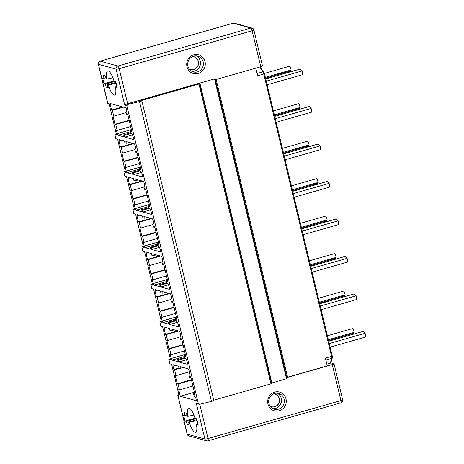 <?xml version="1.0" encoding="UTF-8"?>
<svg xmlns="http://www.w3.org/2000/svg" width="464" height="464" viewBox="0 0 464 464"><rect width="100%" height="100%" fill="white"/><g stroke="black" fill="none" stroke-linecap="round" stroke-linejoin="round"><path stroke-width="0.7" d="M169.83 363.37L169.923 363.759A1.537 0.406 74.1 0 0 170.091 363.886L171.628 364.31L179.116 395.49L177.88 395.148L187.241 434.147A2.558 0.394 166.5 0 1 187.125 434.072A2.558 2.558 0 0 0 188.935 435.94A2.558 2.436 -74.6 0 1 187.241 434.147L204.891 439.008L196.249 403.007L199.619 404.324L213.875 400.792L141.897 100.978L140.766 100.665L198.957 84.048L199.909 83.155L215.267 78.683L215.505 79.663L260.768 66.735A2.558 0.394 166.5 0 0 262.502 65.934L253.86 29.928A2.558 2.558 0 0 0 252.051 28.06A2.558 2.436 105.4 0 0 250.78 28.066A2.558 0.679 74.1 0 1 252.126 30.734L260.768 66.735M213.736 400.2L270.935 383.861L271.887 382.968L287.112 378.572L287.007 377.51L332.276 364.582A2.558 0.394 -13.5 0 0 334.01 363.782A2.558 0.394 -13.5 0 0 333.894 363.701L330.855 362.86M279.212 410.797A9.727 9.257 -74.6 0 1 267.954 404.028A9.727 9.257 -74.6 0 1 274.729 392.109A9.727 9.257 -74.6 0 1 285.986 398.878A9.727 9.257 -74.6 0 1 279.212 410.797M278.406 409.196A8.19 7.795 -74.6 0 1 274.346 409.225A8.19 7.795 -74.6 0 1 268.691 401.383A8.19 7.795 -74.6 0 1 274.63 393.46A8.19 7.795 -74.6 0 1 278.69 393.431A8.19 7.795 -74.6 0 1 284.339 401.279A8.19 7.795 -74.6 0 1 278.406 409.196M277.217 393.182A8.19 7.795 -74.6 0 1 281.428 401.273A8.19 7.795 -74.6 0 1 275.541 408.407A8.19 7.795 -74.6 0 1 272.948 408.685M273.696 393.791A6.653 6.334 -74.6 0 1 279.537 399.701A6.653 6.334 -74.6 0 1 274.734 406.806A6.653 6.334 -74.6 0 1 270.234 406.36M273.429 393.913A6.525 6.212 -74.6 0 1 274.932 394.122A6.525 6.212 -74.6 0 1 279.432 400.374A6.525 6.212 -74.6 0 1 274.705 406.684A6.525 6.212 -74.6 0 1 271.463 406.708A6.525 6.212 -74.6 0 1 270.071 406.122M189.092 68.829A6.525 6.212 105.4 0 0 190.489 69.414A6.525 6.212 105.4 0 0 193.726 69.391A6.525 6.212 105.4 0 0 198.459 63.081A6.525 6.212 105.4 0 0 193.952 56.834A6.525 6.212 105.4 0 0 192.456 56.62M192.717 56.498A6.653 6.334 -74.6 0 1 198.557 62.408A6.653 6.334 -74.6 0 1 193.755 69.519A6.653 6.334 -74.6 0 1 189.26 69.066M196.243 55.889A8.19 7.795 -74.6 0 1 200.448 63.98A8.19 7.795 -74.6 0 1 194.561 71.12A8.19 7.795 -74.6 0 1 191.974 71.392M193.65 56.167A8.19 7.795 -74.6 0 1 197.716 56.144A8.19 7.795 -74.6 0 1 203.365 63.986A8.19 7.795 -74.6 0 1 197.432 71.908A8.19 7.795 -74.6 0 1 193.366 71.932A8.19 7.795 -74.6 0 1 187.717 64.09A8.19 7.795 -74.6 0 1 193.65 56.167M193.749 54.816A9.727 9.257 -74.6 0 1 205.013 61.584A9.727 9.257 -74.6 0 1 198.238 73.509A9.727 9.257 -74.6 0 1 186.975 66.735A9.727 9.257 -74.6 0 1 193.749 54.816M215.267 78.683L127.635 103.71A2.558 0.394 166.5 0 1 126.057 104.075L124.741 105.16L116.099 69.159A2.558 0.394 -13.5 0 0 119.225 68.689L252.126 30.734A2.558 0.394 -13.5 0 0 253.86 29.928M267.148 84.808L302.685 74.658L302.157 70.934L266.278 81.183M265.733 78.903L300.353 69.014L302.157 70.934M264.41 73.428L289.919 66.143L291.195 69.983L290.128 71.125L265.547 78.143M265.362 77.36L291.195 69.983M276.144 122.287L311.68 112.137L311.153 108.414L275.274 118.656M274.729 116.377L309.349 106.488L311.153 108.414M273.412 110.902L298.915 103.617L300.191 107.462L299.123 108.599L274.543 115.623M274.357 114.834L300.191 107.462M285.145 159.761L320.682 149.611L320.154 145.887L284.27 156.136M283.724 153.857L318.345 143.968L320.154 145.887M282.408 148.376L307.91 141.097L309.186 144.936L308.125 146.079L283.545 153.097M283.353 152.314L309.186 144.936M294.141 197.241L329.678 187.091L329.15 183.367L293.271 193.61M292.72 191.33L327.346 181.441L329.15 183.367M291.409 185.855L316.912 178.57L318.188 182.416L317.121 183.553L292.54 190.576M292.355 189.793L318.188 182.416M303.137 234.714L338.674 224.564L338.146 220.841L302.267 231.089M301.722 228.81L336.342 218.921L338.146 220.841M300.405 223.329L325.908 216.05L327.184 219.89L326.117 221.032L301.536 228.05M301.351 227.267L327.184 219.89M312.133 272.194L347.669 262.044L347.142 258.32L311.263 268.563M310.718 266.284L345.338 256.395L347.142 258.32M309.401 260.809L334.904 253.524L336.18 257.369L335.118 258.506L310.538 265.53M310.346 264.747L336.18 257.369M321.134 309.668L356.671 299.524L356.143 295.794L320.264 306.043M319.713 303.763L354.334 293.874L356.143 295.794M318.397 298.282L343.905 291.003L345.175 294.843L344.114 295.986L319.534 303.004M319.342 302.221L345.175 294.843M330.13 347.147L365.667 336.997L365.139 333.274L329.26 343.517M328.709 341.237L363.335 331.354L365.139 333.274M327.398 335.762L352.901 328.477L354.177 332.323L353.11 333.459L328.529 340.483M328.344 339.7L354.177 332.323M332.276 364.582L340.918 400.589A2.558 0.679 74.1 0 1 340.872 402.839A2.558 2.558 0 0 0 342.652 399.782A2.558 0.394 166.5 0 1 340.918 400.589L208.017 438.538A2.558 0.394 166.5 0 1 204.891 439.008A2.558 2.436 105.4 0 0 206.584 440.8A2.558 2.558 0 0 0 207.971 440.794A2.558 0.679 -105.9 0 0 208.017 438.538L199.793 404.277M207.855 440.794A2.558 0.679 -105.9 0 0 207.971 440.794L340.872 402.839M196.249 403.007L198.992 404.295M160.776 325.67L160.869 326.059A1.537 0.406 -105.9 0 0 161.043 326.186L162.58 326.61L170.514 359.658L168.977 359.235A1.537 0.406 -105.9 0 0 168.908 359.235A1.537 0.406 -105.9 0 0 168.844 359.281L168.896 359.501M151.78 288.196L151.873 288.585A1.537 0.406 -105.9 0 0 152.041 288.707L153.584 289.13L161.518 322.184L159.976 321.761A1.537 0.406 -105.9 0 0 159.912 321.761A1.537 0.406 -105.9 0 0 159.848 321.801L159.9 322.028M142.784 250.717L142.877 251.105A1.537 0.406 -105.9 0 0 143.045 251.233L144.582 251.656L152.517 284.705L150.98 284.281A1.537 0.406 -105.9 0 0 150.91 284.281A1.537 0.406 -105.9 0 0 150.852 284.328L150.904 284.548M133.783 213.243L133.876 213.631A1.537 0.406 -105.9 0 0 134.05 213.753L135.587 214.177L143.521 247.231L141.984 246.807A1.537 0.406 -105.9 0 0 141.914 246.807A1.537 0.406 -105.9 0 0 141.851 246.848L141.909 247.074M124.787 175.763L124.88 176.152A1.537 0.406 -105.9 0 0 125.048 176.279L126.591 176.703L134.525 209.751L132.988 209.328A1.537 0.406 -105.9 0 0 132.919 209.328A1.537 0.406 -105.9 0 0 132.855 209.374L132.907 209.595M115.791 138.289L115.884 138.678A1.537 0.406 -105.9 0 0 116.052 138.8L117.589 139.223L125.529 172.277L123.987 171.854A1.537 0.406 -105.9 0 0 123.923 171.848A1.537 0.406 -105.9 0 0 123.859 171.895L123.911 172.121M127.635 103.71L119.225 68.689A2.558 0.679 -105.9 0 0 117.879 66.021A2.558 2.436 105.4 0 0 116.099 69.159L98.449 64.299A2.558 2.436 -74.6 0 1 100.23 61.161A2.558 0.679 -105.9 0 0 100.12 61.161A2.558 2.558 0 0 0 98.333 64.218A2.558 0.394 -13.5 0 0 98.449 64.299L107.81 103.304L109.052 103.64L116.534 134.821L114.997 134.398A1.537 0.406 -105.9 0 0 114.927 134.398A1.537 0.406 -105.9 0 0 114.863 134.444L114.921 134.664M198.348 403.587L126.84 105.74L124.741 105.16M135.592 148.869L135.424 148.915A3.068 0.812 -105.9 0 1 135.488 148.909A2.047 0.539 -105.9 0 0 135.529 148.903A2.047 0.539 -105.9 0 0 135.569 147.1L135.291 145.934A2.047 0.539 -105.9 0 0 134.218 143.805L125.895 141.514L126.324 143.283L124.891 142.889L124.462 141.12L119.103 139.641A1.537 0.406 -105.9 0 0 119.033 139.641A1.537 0.406 -105.9 0 0 119.004 140.992L120.443 146.989L121.197 147.198L122.612 153.103L121.858 152.894L123.865 161.252L124.619 161.46L126.04 167.365L125.286 167.156L126.231 171.088A1.537 0.406 -105.9 0 0 127.037 172.689L132.397 174.168L131.973 172.399L133.406 172.794L133.829 174.563L142.152 176.854A2.047 0.539 -105.9 0 0 142.239 176.854A2.047 0.539 -105.9 0 0 142.28 175.05L142.001 173.89A2.047 0.539 -105.9 0 0 140.975 171.779A3.068 0.812 -105.9 0 1 139.438 168.606L139.461 167.707L140.702 169.464L140.725 168.565L136.851 152.424L136.265 151.357L136.039 152.511L136.816 152.285M135.424 148.915A3.068 0.812 -105.9 0 0 135.36 151.618L136.039 152.511M144.588 186.342L144.42 186.389A3.068 0.812 -105.9 0 1 144.484 186.383A2.047 0.539 -105.9 0 0 144.524 186.377A2.047 0.539 -105.9 0 0 144.571 184.573L144.287 183.413A2.047 0.539 -105.9 0 0 143.214 181.279L134.896 178.988L135.32 180.757L133.887 180.363L133.464 178.594L128.099 177.115A1.537 0.406 -105.9 0 0 128.029 177.115A1.537 0.406 -105.9 0 0 128 178.466L129.439 184.469L130.193 184.678L131.614 190.576L130.86 190.368L132.866 198.731L133.62 198.94L135.036 204.839L134.282 204.636L135.227 208.568A1.537 0.406 -105.9 0 0 136.033 210.169L141.398 211.642L140.969 209.873L142.402 210.267L142.831 212.036L151.148 214.327A2.047 0.539 -105.9 0 0 151.241 214.333A2.047 0.539 -105.9 0 0 151.281 212.529L151.003 211.369A2.047 0.539 -105.9 0 0 149.976 209.252A3.068 0.812 -105.9 0 1 148.434 206.08L148.457 205.181L149.704 206.944L149.721 206.045L145.847 189.898L145.267 188.831L145.035 189.985L145.812 189.764M144.42 186.389A3.068 0.812 -105.9 0 0 144.356 189.097L145.035 189.985M153.584 223.822L153.416 223.868A3.068 0.812 -105.9 0 1 153.48 223.863A2.047 0.539 -105.9 0 0 153.526 223.857A2.047 0.539 -105.9 0 0 153.567 222.053L153.288 220.887A2.047 0.539 -105.9 0 0 152.209 218.759L143.892 216.468L144.316 218.237L142.883 217.842L142.46 216.073L137.095 214.594A1.537 0.406 -105.9 0 0 137.031 214.594A1.537 0.406 -105.9 0 0 136.996 215.946L138.44 221.943L139.194 222.152L140.609 228.056L139.855 227.847L141.862 236.211L142.616 236.414L144.031 242.318L143.277 242.109L144.223 246.042A1.537 0.406 -105.9 0 0 145.029 247.643L150.394 249.122L149.971 247.353L151.403 247.747L151.827 249.516L160.144 251.807A2.047 0.539 -105.9 0 0 160.237 251.807A2.047 0.539 -105.9 0 0 160.277 250.003L159.999 248.843A2.047 0.539 -105.9 0 0 158.972 246.732A3.068 0.812 -105.9 0 1 157.435 243.559L157.453 242.66L158.7 244.418L158.717 243.519L154.843 227.377L154.263 226.31L154.031 227.464L154.808 227.238M153.416 223.868A3.068 0.812 -105.9 0 0 153.358 226.571L154.031 227.464M162.586 261.296L162.412 261.348A3.068 0.812 -105.9 0 1 162.481 261.336A2.047 0.539 -105.9 0 0 162.522 261.331A2.047 0.539 -105.9 0 0 162.562 259.527L162.284 258.367A2.047 0.539 -105.9 0 0 161.211 256.232L152.888 253.941L153.311 255.71L151.879 255.316L151.455 253.547L146.09 252.074A1.537 0.406 -105.9 0 0 146.027 252.068A1.537 0.406 -105.9 0 0 145.992 253.419L147.436 259.422L148.19 259.631L149.605 265.53L148.851 265.327L150.858 273.685L151.612 273.893L153.033 279.792L152.279 279.589L153.219 283.521A1.537 0.406 -105.9 0 0 154.025 285.122L159.39 286.601L158.966 284.826L160.399 285.221L160.822 286.996L169.145 289.287A2.047 0.539 -105.9 0 0 169.232 289.287A2.047 0.539 -105.9 0 0 169.273 287.483L168.995 286.323A2.047 0.539 -105.9 0 0 167.968 284.206A3.068 0.812 -105.9 0 1 166.431 281.033L166.448 280.134L167.695 281.897L167.719 280.998L163.844 264.851L163.258 263.784L163.026 264.938L163.804 264.718M162.412 261.348A3.068 0.812 -105.9 0 0 162.354 264.051L163.026 264.938M171.581 298.775L171.413 298.822A3.068 0.812 -105.9 0 1 171.477 298.816A2.047 0.539 -105.9 0 0 171.518 298.81A2.047 0.539 -105.9 0 0 171.558 297.006L171.28 295.846A2.047 0.539 -105.9 0 0 170.207 293.712L161.884 291.421L162.313 293.19L160.88 292.796L160.451 291.027L155.092 289.548A1.537 0.406 -105.9 0 0 155.022 289.548A1.537 0.406 -105.9 0 0 154.993 290.899L156.432 296.896L157.186 297.105L158.601 303.009L157.847 302.801L159.854 311.164L160.614 311.367L162.029 317.272L161.275 317.063L162.22 321.001A1.537 0.406 -105.9 0 0 163.026 322.596L168.386 324.075L167.962 322.306L169.395 322.7L169.818 324.469L178.141 326.76A2.047 0.539 -105.9 0 0 178.228 326.76A2.047 0.539 -105.9 0 0 178.275 324.962L177.99 323.797A2.047 0.539 -105.9 0 0 176.97 321.685A3.068 0.812 -105.9 0 1 175.427 318.513L175.45 317.614L176.691 319.377L176.714 318.472L172.84 302.331L172.254 301.264L172.028 302.418L172.805 302.192M171.413 298.822A3.068 0.812 -105.9 0 0 171.349 301.525L172.028 302.418M180.577 336.249L180.409 336.301A3.068 0.812 -105.9 0 1 180.473 336.29A2.047 0.539 -105.9 0 0 180.519 336.284A2.047 0.539 -105.9 0 0 180.56 334.48L180.281 333.32A2.047 0.539 -105.9 0 0 179.203 331.186L170.885 328.895L171.309 330.67L169.876 330.269L169.453 328.5L164.088 327.027A1.537 0.406 -105.9 0 0 164.018 327.021A1.537 0.406 -105.9 0 0 163.989 328.379L165.428 334.376L166.182 334.585L167.603 340.483L166.849 340.28L168.855 348.638L169.609 348.847L171.025 354.751L170.271 354.542L171.216 358.475A1.537 0.406 -105.9 0 0 172.022 360.076L177.387 361.555L176.958 359.78L178.391 360.174L178.82 361.949L187.137 364.24A2.047 0.539 -105.9 0 0 187.23 364.24A2.047 0.539 -105.9 0 0 187.27 362.436L186.992 361.276A2.047 0.539 -105.9 0 0 185.965 359.159A3.068 0.812 -105.9 0 1 184.423 355.992L184.446 355.088L185.693 356.851L185.71 355.952L181.836 339.805L181.256 338.737L181.024 339.892L181.801 339.671M180.409 336.301A3.068 0.812 -105.9 0 0 180.345 339.004L181.024 339.892M189.527 374.007A3.068 0.812 74.1 0 0 189.463 374.013A3.068 0.812 74.1 0 0 189.393 376.687L189.979 377.754L190.298 376.42L190.884 377.487L194.764 393.663L194.747 394.562L193.5 392.799L193.482 393.704A3.068 0.812 74.1 0 0 195.118 396.911A2.047 0.539 74.1 0 1 195.988 398.733A2.047 0.539 74.1 0 1 196.127 400.635L180.287 396.273L178.71 389.679L179.464 389.888L178.043 383.989L177.289 383.78L175.282 375.417L176.036 375.625L174.621 369.727L173.867 369.518L173.037 366.073A1.537 0.406 74.1 0 1 173.072 364.721A1.537 0.406 74.1 0 1 173.136 364.721L178.507 366.2L178.913 367.877L180.345 368.271L179.939 366.595L188.256 368.886A2.047 0.539 74.1 0 1 189.329 371.02L189.614 372.198A2.047 0.539 74.1 0 1 189.573 374.001A2.047 0.539 74.1 0 1 189.527 374.007L189.614 373.984M112.909 77.79L106.894 79.071A12.54 3.318 74.1 0 1 108.158 70.928A12.54 3.318 74.1 0 1 114.063 81.043L115.756 81.513L117.172 87.412L115.478 86.948A12.54 3.318 74.1 0 1 114.991 94.865A12.54 3.318 74.1 0 1 108.309 84.976L116.18 83.294M106.894 79.071L106.175 78.874L105.467 75.922L103.281 75.319L103.988 78.271L102.631 77.9L104.046 83.798L105.403 84.175L106.111 87.122L108.298 87.725L107.59 84.779L108.309 84.976M196.458 424.241A12.54 3.318 74.1 0 1 195.97 432.158A12.54 3.318 74.1 0 1 189.289 422.269L188.57 422.066L189.277 425.018L187.091 424.415L186.383 421.463L185.02 421.092L183.605 415.187L184.962 415.564L184.254 412.612L186.441 413.215L187.149 416.167L187.874 416.365A12.54 3.318 74.1 0 1 189.132 408.221A12.54 3.318 74.1 0 1 195.037 418.337L196.73 418.806L198.145 424.705L196.458 424.241L197.902 423.69M126.655 111.383L126.428 111.447A3.068 0.812 -105.9 0 1 126.585 111.453A2.047 0.539 -105.9 0 0 126.643 109.887A2.047 0.539 -105.9 0 0 125.825 107.805L109.985 103.443L111.569 110.032L112.323 110.241L113.738 116.139L112.984 115.93L114.991 124.294L115.751 124.503L117.166 130.401L116.412 130.198L117.235 133.638A1.537 0.406 -105.9 0 0 118.042 135.239L123.412 136.718L123.012 135.047L124.445 135.442L124.845 137.112L133.162 139.403A2.047 0.539 -105.9 0 0 133.249 139.403A2.047 0.539 -105.9 0 0 133.29 137.599L133.006 136.422A2.047 0.539 -105.9 0 0 131.979 134.305A3.068 0.812 -105.9 0 1 130.448 131.167L130.471 130.268L131.718 132.031L131.735 131.126L127.855 114.956L127.269 113.889L127.043 115.037L127.815 114.817M126.428 111.447A3.068 0.812 -105.9 0 0 126.365 114.15L127.043 115.037M111.569 110.032L122.542 106.9M131.411 131.724L131.817 131.608M130.773 130.57L131.55 130.349M124.845 137.112L132.472 134.937M124.445 135.442L131.306 133.481M123.012 135.047L130.97 132.774M117.166 130.401L130.639 126.556M115.751 124.503L129.224 120.652M114.991 124.294L129.125 120.257M113.738 116.139L126.127 112.601M112.323 110.241L123.296 107.103M107.81 103.304A2.558 0.394 166.5 0 1 107.694 103.223L98.333 64.218M131.973 172.399L139.919 170.126M133.406 172.794L140.244 170.839M126.04 167.365L139.513 163.514M124.619 161.46L138.098 157.615M123.865 161.252L137.999 157.221M122.612 153.103L135.128 149.524M121.197 147.198L133.644 143.643M120.443 146.989L132.89 143.44M126.324 143.283L129.27 142.442M133.829 174.563L141.456 172.382M140.969 209.873L148.915 207.605M142.402 210.267L149.24 208.319M135.036 204.839L148.509 200.993M133.62 198.94L147.094 195.089M132.866 198.731L146.995 194.694M131.614 190.576L144.13 187.004M130.193 184.678L142.639 181.122M129.439 184.469L141.885 180.914M135.32 180.757L138.266 179.916M142.831 212.036L150.458 209.861M149.971 247.353L157.917 245.079M151.403 247.747L158.236 245.792M144.031 242.318L157.505 238.467M142.616 236.414L156.09 232.568M141.862 236.211L155.997 232.174M140.609 228.056L153.126 224.477M139.194 222.152L151.635 218.596M138.44 221.943L150.881 218.393M144.316 218.237L147.262 217.396M151.827 249.516L159.454 247.335M158.966 284.826L166.912 282.559M160.399 285.221L167.237 283.272M153.033 279.792L166.506 275.947M151.612 273.893L165.085 270.042M150.858 273.685L164.993 269.648M149.605 265.53L162.122 261.957M148.19 259.631L160.637 256.076M147.436 259.422L159.883 255.867M153.311 255.71L156.264 254.869M160.822 286.996L168.449 284.815M167.962 322.306L175.908 320.038M169.395 322.7L176.233 320.746M162.029 317.272L175.502 313.426M160.614 311.367L174.087 307.522M159.854 311.164L173.988 307.127M158.601 303.009L171.123 299.437M157.186 297.105L169.633 293.55M156.432 296.896L168.879 293.347M162.313 293.19L165.259 292.349M169.818 324.469L177.445 322.294M176.958 359.78L184.904 357.512M178.391 360.174L185.229 358.225M171.025 354.751L184.498 350.9M169.609 348.847L183.083 344.996M168.855 348.638L182.99 344.601M167.603 340.483L180.119 336.91M166.182 334.585L178.628 331.029M165.428 334.376L177.874 330.82M171.309 330.67L174.255 329.823M178.82 361.949L186.447 359.768M180.287 396.273L194.422 392.237M194.462 394.296L194.845 394.185M190.072 377.563L190.843 377.342M180.345 368.271L183.129 367.476M173.867 369.518L179.272 367.975M174.621 369.727L180.026 368.178M176.036 375.625L189.509 371.78M177.289 383.78L191.423 379.743M178.043 383.989L191.522 380.138M179.464 389.888L192.937 386.042M234.401 23.2A2.558 2.558 0 0 0 233.021 23.206A2.558 0.679 74.1 0 1 233.131 23.206L250.78 28.066L117.879 66.021L100.23 61.161L233.131 23.206A2.558 2.436 -74.6 0 1 234.401 23.2L252.051 28.06M126.057 104.075L127.635 104.504L141.897 100.978M127.635 104.504L126.84 105.74M199.062 404.318L199.619 404.324M211.503 401.47L139.525 101.657M271.887 382.968L199.909 83.155M287.007 377.51L287.593 377.191L216.12 79.489M287.593 377.191L327.259 365.864L325.397 358.109L331.569 356.346L263.784 74.014L257.613 75.771L255.786 68.162M326.865 364.217L330.67 362.813M330.832 362.929L332.334 357.738A1.021 0.911 -163.8 0 1 331.714 358.336L330.293 363.237M116.928 86.397L115.478 86.948M107.59 84.779L115.965 82.383M106.111 87.122L108.025 86.577M105.403 84.175L115.229 81.368M104.046 83.798L114.034 80.951M103.988 78.271L105.896 77.726M189.289 422.269L197.159 420.587M188.57 422.066L196.939 419.676M187.091 424.415L188.999 423.87M186.383 421.463L196.208 418.661M185.02 421.092L195.008 418.238M184.962 415.564L186.876 415.019M193.888 415.077L187.874 416.365M169.923 363.759L168.844 359.281M160.869 326.059L159.848 321.801M151.873 288.585L150.852 284.328M142.877 251.105L141.851 246.848M133.876 213.631L132.855 209.374M124.88 176.152L123.859 171.895M115.884 138.678L114.863 134.444M118.042 135.239L130.581 131.66M117.235 133.638L131.37 129.601M114.997 134.398L116.342 134.015L114.927 134.398M123.987 171.854L125.332 171.465M127.037 172.689L139.571 169.111M126.231 171.088L140.36 167.057M119.004 140.992L121.458 140.29M140.412 169.18L140.807 169.07M139.751 167.991L140.534 167.765M132.988 209.328L134.328 208.945M136.033 210.169L148.567 206.59M135.227 208.568L149.362 204.531M128 178.466L130.454 177.764M149.408 206.66L149.802 206.55M148.753 205.465L149.53 205.245M141.984 246.807L143.33 246.419L141.914 246.807M145.029 247.643L157.569 244.064M144.223 246.042L158.357 242.011M136.996 215.946L139.455 215.244M158.404 244.134L158.798 244.023M157.748 242.945L158.526 242.718M150.98 284.281L152.325 283.898M154.025 285.122L166.564 281.544M153.219 283.521L167.353 279.485M145.992 253.419L148.451 252.718M167.4 281.613L167.794 281.503M166.744 280.418L167.527 280.198M159.976 321.761L161.321 321.378M163.026 322.596L175.56 319.017M162.22 321.001L176.349 316.964M154.993 290.899L157.447 290.197M176.401 319.093L176.796 318.977M175.74 317.898L176.523 317.672M168.977 359.235L170.317 358.852L168.908 359.235M172.022 360.076L184.562 356.497M171.216 358.475L185.351 354.438M163.989 328.379L166.448 327.677M185.397 356.567L185.791 356.456M184.742 355.372L185.519 355.151M193.795 393.095L194.578 392.869M173.037 366.073L175.496 365.371M177.776 395.009L178.924 394.684M270.935 383.861L198.957 84.048M271.631 383.56L199.648 83.746M286.532 378.786L214.548 78.973M287.112 378.572L215.134 78.752M259.823 67.007L262.931 71.827L257.068 73.503M263.917 72.349A1.021 0.742 147.2 0 0 262.931 71.827A2.558 0.679 74.1 0 1 263.784 74.014L264.434 73.66M325.856 360.006L331.714 358.336A2.558 0.679 74.1 0 0 331.569 356.346L332.218 355.992M188.935 435.94L206.584 440.8M127.855 114.962L126.95 115.217M131.463 129.984L130.471 130.268M115.809 138.521L114.852 134.531M124.804 175.995L123.842 171.987M133.8 213.475L132.837 209.461M142.796 250.949L141.833 246.941M151.798 288.428L150.835 284.415M160.793 325.902L159.831 321.894M169.841 363.602L168.826 359.368M125.326 171.448L123.923 171.848M136.851 152.424L135.94 152.685M140.453 167.423L139.461 167.707M134.328 208.928L132.919 209.328M145.847 189.904L144.942 190.165M149.449 204.897L148.457 205.181M154.843 227.383L153.938 227.638M158.444 242.376L157.453 242.66M152.32 283.881L150.91 284.281M163.844 264.857L162.934 265.118M167.44 279.85L166.448 280.134M161.315 321.355L159.912 321.761M172.84 302.337L171.935 302.592M176.442 317.33L175.45 317.614M181.836 339.81L180.931 340.071M185.438 354.803L184.446 355.088M193.5 392.799L194.491 392.521M189.979 377.754L190.884 377.493M177.822 394.974L178.918 394.661M177.764 395.067L187.125 434.072M100.12 61.161L233.021 23.206M334.01 363.782L342.652 399.782M260.461 66.828L264.48 73.689L332.259 356.027L332.334 357.738"/></g></svg>
